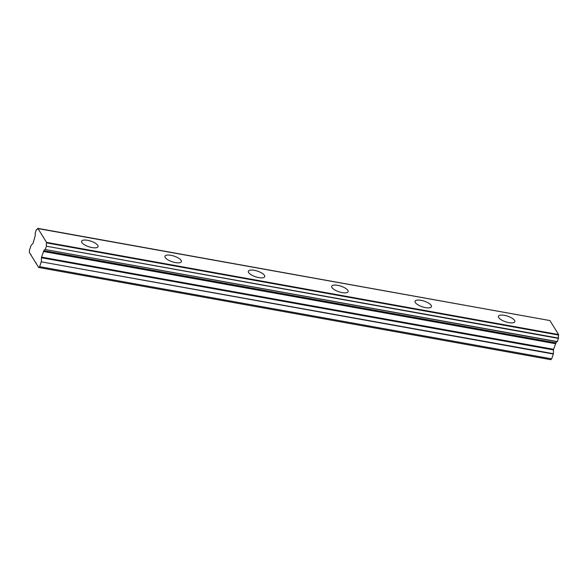 <?xml version="1.0" encoding="UTF-8"?>
<svg xmlns="http://www.w3.org/2000/svg" width="588" height="588" viewBox="0 0 588 588"><rect width="100%" height="100%" fill="white"/><g stroke="black" fill="none" stroke-linecap="round" stroke-linejoin="round"><path stroke-width="0.88" d="M508.885 322.628A8.636 2.977 18.3 0 0 514.816 321.695A8.636 2.977 18.3 0 0 504.35 315.337A8.636 2.977 18.3 0 0 498.411 316.271A8.636 2.977 18.3 0 0 508.885 322.628M92.088 247.585A8.636 2.977 18.3 0 0 98.027 246.651A8.636 2.977 18.3 0 0 87.561 240.294A8.636 2.977 18.3 0 0 81.622 241.227A8.636 2.977 18.3 0 0 92.088 247.585M175.452 262.593A8.636 2.977 18.3 0 0 181.383 261.66A8.636 2.977 18.3 0 0 170.917 255.302A8.636 2.977 18.3 0 0 164.978 256.236A8.636 2.977 18.3 0 0 175.452 262.593M258.808 277.602A8.636 2.977 18.3 0 0 264.747 276.669A8.636 2.977 18.3 0 0 254.281 270.311A8.636 2.977 18.3 0 0 248.342 271.244A8.636 2.977 18.3 0 0 258.808 277.602M342.165 292.611A8.636 2.977 18.3 0 0 348.103 291.677A8.636 2.977 18.3 0 0 337.637 285.32A8.636 2.977 18.3 0 0 331.698 286.253A8.636 2.977 18.3 0 0 342.165 292.611M425.521 307.62A8.636 2.977 18.3 0 0 431.46 306.686A8.636 2.977 18.3 0 0 420.993 300.328A8.636 2.977 18.3 0 0 415.055 301.262A8.636 2.977 18.3 0 0 425.521 307.62M45.269 249.547L557.306 341.738L558.49 338.093A2.822 1.014 100.2 0 1 558.6 335.064L558.6 334.557L46.54 242.366L37.845 228.364L549.905 320.556L558.6 334.557M557.417 341.599L45.232 249.54A2.822 1.014 100.2 0 0 45.063 249.466A2.822 1.014 100.2 0 0 43.96 250.686L556.013 342.885A2.822 1.014 100.2 0 1 556.932 341.672M549.905 320.556L37.625 228.511A2.822 1.014 100.2 0 1 36.515 229.732A2.822 1.014 100.2 0 1 36.353 229.658L35.148 233.296A2.822 1.014 100.2 0 1 35.037 236.325L33.024 243.41L31.061 245.409L29.459 250.26L29.4 252.524L38.683 267.481L39.646 266.673L41.248 261.829L553.308 354.02L553.573 349.287L555.91 343.047M38.683 267.481L550.743 359.68L551.706 358.864L553.308 354.02M553.367 353.697L41.248 261.829M41.307 261.498L41.513 257.096L43.857 250.848M45.357 249.4L46.415 246.21L558.475 338.409M558.49 338.093L46.415 246.21M46.437 245.902A2.822 1.014 100.2 0 1 46.54 242.873L46.54 242.366M43.365 251.488L555.425 343.686M551.706 358.864L39.646 266.673M30.642 254.531L31.061 254.604M35.625 262.557L36.037 262.63M43.615 251.054L555.675 343.245M46.54 242.873L558.6 335.064M556.013 342.885L43.96 250.686M553.573 349.287L41.513 257.096M41.403 257.742L553.462 349.941M557.306 341.738L45.247 249.547"/></g></svg>
